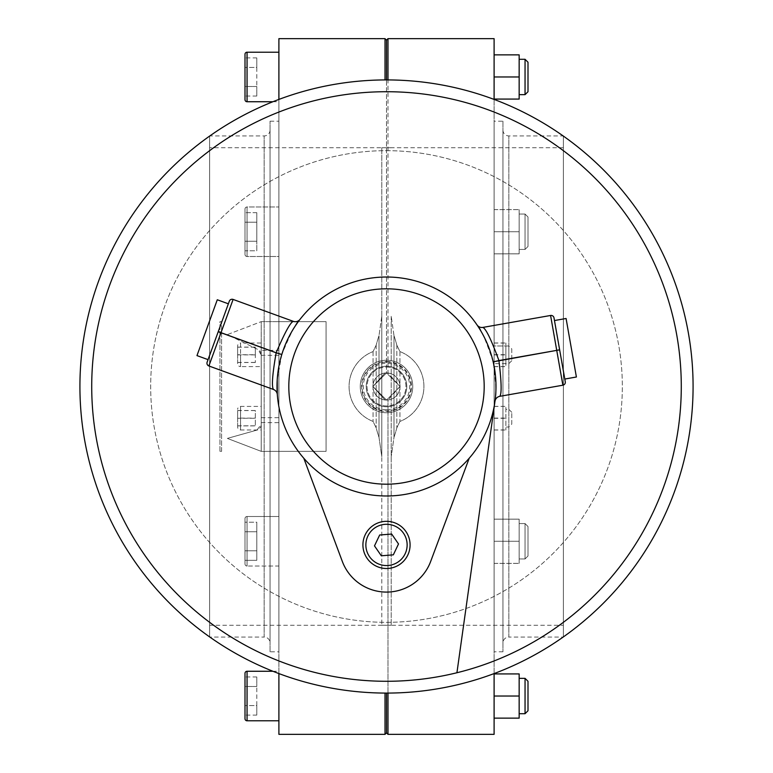 <?xml version="1.0" encoding="UTF-8"?>
<svg xmlns="http://www.w3.org/2000/svg" width="773" height="773" viewBox="0 0 773 773"><rect width="100%" height="100%" fill="white"/><g stroke="black" fill="none" stroke-linecap="round" stroke-linejoin="round"><path stroke-width="0.58" stroke-dasharray="3.87 2.9" d="M278.898 673.583L278.898 451.355L326.071 451.355L326.071 321.645L326.071 451.355L278.898 451.355L278.898 99.417M326.071 321.645L278.898 321.645L326.071 321.645M511.784 348.913L511.784 360.701L511.784 348.913L508.837 345.966L494.102 345.966L494.102 363.648L494.102 345.966L505.89 345.966L505.89 363.648L505.89 345.966M511.784 360.701L508.837 363.648L494.102 363.648L505.89 363.648M494.102 366.653L494.102 342.961L494.102 366.653L505.89 366.653L505.89 342.961L505.89 366.653M494.102 354.913L505.89 354.913M494.102 366.547L505.89 366.547M494.102 354.701L505.89 354.701M494.102 342.961L505.89 342.961M494.102 343.067L505.89 343.067M218.218 331.723L208.053 359.638M217.29 299.769L196.97 355.599M386.5 40.128L386.5 372.944A13.556 13.556 0 0 1 400.056 386.5A13.556 13.556 0 0 1 386.5 400.056A13.556 13.556 0 0 1 372.944 386.5A13.556 13.556 0 0 1 386.5 372.944A13.556 13.556 0 0 1 400.056 386.5A13.556 13.556 0 0 1 386.5 400.056A13.556 13.556 0 0 1 372.944 386.5A13.556 13.556 0 0 1 386.5 372.944A13.556 13.556 0 0 1 400.056 386.5A13.556 13.556 0 0 1 386.5 400.056A13.556 13.556 0 0 1 372.944 386.5A13.556 13.556 0 0 1 386.5 372.944A13.556 13.556 0 0 1 400.056 386.5A13.556 13.556 0 0 1 386.5 400.056A13.556 13.556 0 0 1 372.944 386.5A13.556 13.556 0 0 1 386.5 372.944L372.944 386.49L386.5 400.056L385.022 399.979L372.944 386.51L385.022 373.021L386.5 372.944L385.022 373.021L372.944 386.49L385.022 399.979L386.5 400.056L372.944 386.51L386.5 372.944L386.5 79.919A306.581 306.581 0 0 0 79.919 386.5A306.581 306.581 0 0 0 386.5 693.081A306.581 306.581 0 0 0 693.081 386.5A306.581 306.581 0 0 0 386.5 79.919A306.581 306.581 0 0 0 79.919 386.5A306.581 306.581 0 0 0 386.5 693.081L386.5 732.872M393.998 335.685A139.053 118.114 90 0 1 396.829 345.144A139.053 118.114 90 0 0 393.998 335.685L391.215 316.312L393.998 335.685L393.998 437.315A139.053 118.114 90 0 0 396.829 427.856L399.941 421.411A37.404 37.404 0 0 0 399.941 351.589L396.829 345.144L399.941 351.589A37.404 37.404 0 0 1 399.941 421.411L396.829 427.856A139.053 118.114 90 0 1 393.998 437.315L391.215 456.688L393.998 437.315L393.998 335.685M391.215 316.312L391.215 625.231L391.215 316.312M386.5 367.04A19.46 19.46 0 0 1 405.96 386.5A19.46 19.46 0 0 1 386.5 405.96A19.46 19.46 0 0 1 367.04 386.5A19.46 19.46 0 0 1 386.5 367.04A19.46 19.46 0 0 1 405.96 386.5A19.46 19.46 0 0 1 386.5 405.96A19.46 19.46 0 0 1 367.04 386.5A19.46 19.46 0 0 1 386.5 367.04M386.5 360.257A26.243 26.243 0 0 1 412.743 386.5A26.243 26.243 0 0 1 386.5 412.743A26.243 26.243 0 0 1 360.257 386.5A26.243 26.243 0 0 1 386.5 360.257A26.243 26.243 0 0 1 412.743 386.5A26.243 26.243 0 0 1 386.5 412.743A26.243 26.243 0 0 1 360.257 386.5A26.243 26.243 0 0 1 386.5 360.257A26.243 26.243 0 0 1 412.743 386.5A26.243 26.243 0 0 1 386.5 412.743A26.243 26.243 0 0 1 360.257 386.5A26.243 26.243 0 0 1 386.5 360.257A26.243 26.243 0 0 1 412.743 386.5A26.243 26.243 0 0 1 386.5 412.743A26.243 26.243 0 0 1 360.257 386.5A26.243 26.243 0 0 1 386.5 360.257A26.243 26.243 0 0 1 412.743 386.5A26.243 26.243 0 0 1 386.5 412.743A26.243 26.243 0 0 1 360.257 386.5A26.243 26.243 0 0 1 386.5 360.257M386.5 366.228A20.272 20.272 0 0 1 406.772 386.5A20.272 20.272 0 0 1 386.5 406.772A20.272 20.272 0 0 1 366.228 386.5A20.272 20.272 0 0 1 386.5 366.228A20.272 20.272 0 0 1 406.772 386.5A20.272 20.272 0 0 1 386.5 406.772A20.272 20.272 0 0 1 366.228 386.5A20.272 20.272 0 0 1 386.5 366.228A20.272 20.272 0 0 1 406.772 386.5A20.272 20.272 0 0 1 386.5 406.772A20.272 20.272 0 0 1 366.228 386.5A20.272 20.272 0 0 1 386.5 366.228A20.272 20.272 0 0 1 406.772 386.5A20.272 20.272 0 0 1 386.5 406.772M381.785 316.312L381.785 147.769L381.785 316.312L379.002 335.685L381.785 316.312L381.785 456.688L379.002 437.315A139.053 118.114 -90 0 1 376.171 427.856L373.059 421.411A37.404 37.404 0 0 1 373.059 351.589L376.171 345.144A139.053 118.114 -90 0 1 379.002 335.685A139.053 118.114 -90 0 0 376.171 345.144L373.059 351.589A37.404 37.404 0 0 0 373.059 421.411L376.171 427.856A139.053 118.114 -90 0 0 379.002 437.315L381.785 456.688L381.785 625.231L381.785 316.312M554.473 320.544L564.792 379.05L554.473 320.544M386.5 568.503A23.586 23.586 0 0 0 410.086 544.917A23.586 23.586 0 0 0 386.5 521.331A23.586 23.586 0 0 0 362.914 544.917A23.586 23.586 0 0 0 386.5 568.503M493.164 361.832C485.27 338.642 479.888 326.332 477.018 324.911A109.486 109.486 0 0 0 299.982 319.413C297.267 320.37 291.208 332.061 281.807 354.478M511.784 424.087L511.784 412.299L511.784 424.087L508.837 427.034L508.837 409.352L505.89 409.352L505.89 427.034L505.89 409.352M511.784 412.299L508.837 409.352L508.837 427.034L505.89 427.034M261.216 429.981L261.216 418.193L261.216 429.981L240.577 429.981L240.577 406.405L240.577 429.981A2.947 2.947 0 0 1 237.63 427.034L237.63 409.352L237.63 410.569L255.322 410.569L255.322 425.894L255.322 410.569M261.216 406.405L261.216 418.193L261.216 406.405L240.577 406.405A2.947 2.947 0 0 0 237.63 409.352M261.216 343.019L261.216 366.595L261.216 343.019L240.577 343.019L240.577 354.807L240.577 343.019A2.947 2.947 0 0 0 237.63 345.966L237.63 354.884L237.63 345.966M237.63 354.73L237.63 362.431L237.63 354.73L255.322 354.73L255.322 347.106L255.322 362.508L255.322 354.73M237.63 363.648L237.63 354.884L237.63 363.648A2.947 2.947 0 0 0 240.577 366.595L240.577 354.807L240.577 366.595L261.216 366.595M508.837 363.648L508.837 345.966L508.837 363.648M494.102 363.648L494.102 345.966L494.102 363.648M386.5 150.667A235.833 235.833 0 0 1 622.333 386.5A235.833 235.833 0 0 1 386.5 622.333A235.833 235.833 0 0 1 150.667 386.5A235.833 235.833 0 0 1 386.5 150.667A235.833 235.833 0 0 1 622.333 386.5A235.833 235.833 0 0 1 386.5 622.333A235.833 235.833 0 0 1 150.667 386.5A235.833 235.833 0 0 1 386.5 150.667M519.156 558.947L519.156 523.572L525.051 523.572L525.051 558.947L525.051 523.572L525.051 558.947L525.051 523.572L527.998 526.529L527.998 556L525.051 558.947L519.156 558.947L519.156 523.572L525.051 523.572L527.998 526.529L527.998 556L525.051 558.947L519.156 558.947L519.156 523.572L519.156 558.947M519.156 713.711L519.156 678.336L519.156 713.711M519.156 249.428L519.156 214.053L525.051 214.053L525.051 249.428L525.051 214.053L525.051 249.428L525.051 214.053L527.998 217L527.998 246.471L525.051 249.428L519.156 249.428L519.156 214.053L525.051 214.053L527.998 217L527.998 246.471L525.051 249.428L519.156 249.428L519.156 214.053L519.156 249.428M519.156 94.664L519.156 59.289L519.156 94.664M245.002 563.961L245.002 518.567A2.068 2.068 0 0 1 247.06 516.499L247.06 566.029L247.06 516.499A2.068 2.068 0 0 0 245.002 518.567L245.002 563.961A2.068 2.068 0 0 0 247.06 566.029A2.068 2.068 0 0 1 245.002 563.961L245.002 518.567L245.002 563.961M245.002 254.433L245.002 209.039A2.068 2.068 0 0 1 247.06 206.971L247.06 256.501L247.06 206.971L247.06 256.501L247.06 206.971L278.898 206.971L247.06 206.971A2.068 2.068 0 0 0 245.002 209.039L245.002 254.433A2.068 2.068 0 0 0 247.06 256.501L278.898 256.501L278.898 206.971L278.898 256.501L278.898 206.971L278.898 256.501L247.06 256.501A2.068 2.068 0 0 1 245.002 254.433L245.002 209.039L245.002 254.433M278.898 566.029L278.898 516.499L247.06 516.499L278.898 516.499L278.898 566.029L247.06 566.029L278.898 566.029L278.898 516.499L278.898 566.029M278.898 671.264L278.898 720.794L278.898 671.264L272.927 671.264M278.898 101.736L278.898 52.206L278.898 101.736L272.927 101.736M385.022 38.65L385.022 79.928M278.898 38.65L278.898 734.35M385.022 693.072L385.022 734.35M270.057 651.813L270.057 121.187L270.057 651.813L278.898 651.813L278.898 121.187L278.898 651.813M270.057 121.187L278.898 121.187M270.057 642.962L270.057 130.038L270.057 642.962A5.894 5.894 0 0 0 264.163 637.068L264.163 135.932L264.163 637.068L209.85 637.068M270.057 130.038A5.894 5.894 0 0 1 264.163 135.932L209.85 135.932M209.628 135.932L209.628 637.068M387.978 38.65L387.978 373.021L386.5 372.944L400.056 386.49L386.5 400.056L387.978 399.979L387.978 734.35M563.372 625.28L563.372 147.72L563.372 625.28L209.628 625.28L209.628 147.72L209.628 625.28M563.372 147.72L209.628 147.72M494.102 673.583L494.102 99.417M387.978 693.072L387.978 399.979L386.5 400.056L400.056 386.51L386.5 372.944L387.978 373.021L400.056 386.49L387.978 399.979L400.056 386.51L387.978 373.021L387.978 79.928M502.943 121.187L502.943 651.813L502.943 121.187L494.102 121.187L494.102 651.813L494.102 121.187M502.943 651.813L494.102 651.813M502.943 642.962L502.943 130.038L502.943 642.962A5.894 5.894 0 0 1 508.837 637.068L508.837 135.932L508.837 637.068L563.15 637.068M502.943 130.038A5.894 5.894 0 0 0 508.837 135.932L563.15 135.932M563.372 636.913L563.372 136.087M300.426 318.843L299.972 319.423A5.894 5.894 0 0 1 293.305 321.346L233.108 299.431A2.947 2.947 0 0 0 229.32 301.19L207.125 362.189A2.947 2.947 0 0 0 208.884 365.967L273.449 389.466A5.894 5.894 0 0 1 277.314 394.578A109.486 109.486 0 0 0 303.799 458.244L342.313 561.411A47.163 47.163 0 0 0 430.687 561.411L469.201 458.244A109.486 109.486 0 0 0 494.971 401.332C496.836 399.148 496.237 386.007 493.184 361.89M281.787 354.527L277.227 379.707M469.201 458.244A109.486 109.486 0 0 1 303.799 458.244M477.018 324.911A5.894 5.894 0 0 0 482.922 327.404L550.589 315.471A2.947 2.947 0 0 1 553.999 317.867L565.276 381.794A2.947 2.947 0 0 1 562.879 385.205L499.793 396.327M494.102 406.453L494.102 430.039L494.102 406.453L505.89 406.347L505.89 430.039L505.89 406.453M494.102 519.156L494.102 563.372L494.102 519.156L519.156 519.156L519.156 563.372L519.156 519.156L519.156 541.264L519.156 519.156L494.102 519.156M494.102 696.029L494.102 718.136L494.102 673.921L494.102 696.029L519.156 696.029L519.156 673.921L494.102 673.921M494.102 253.844L494.102 209.628L494.102 253.844L519.156 253.844L519.156 209.628L519.156 253.844L519.156 231.736L519.156 253.844L494.102 253.844M494.102 76.971L494.102 99.079L494.102 76.971L519.156 76.971L519.156 54.864L494.102 54.864M494.102 38.65L494.102 734.35M563.372 135.932L563.372 637.068M209.628 636.913L209.628 136.087M245.002 250.8L245.002 212.672L245.002 250.8L256.791 250.8L256.791 241.263L256.791 250.8L256.791 241.263L245.002 241.263L256.791 241.263L256.791 222.209L256.791 241.263L256.791 222.209L245.002 222.209L256.791 222.209L256.791 212.672L256.791 222.209L245.002 222.209L256.791 222.209L256.791 241.263L245.002 241.263L256.791 241.263L256.791 250.8L245.002 250.8M256.791 212.672L245.002 212.672L256.791 212.672L256.791 222.209L256.791 212.672M245.002 54.274L245.002 99.669M245.002 86.499L245.002 67.444L245.002 96.036L245.002 86.499L256.791 86.499L256.791 96.036L256.791 86.499L245.002 86.499M245.002 57.907L245.002 67.444L245.002 57.907L256.791 57.907L256.791 86.499L256.791 67.444L245.002 67.444L256.791 67.444L256.791 57.907M245.002 522.2L245.002 560.328L245.002 522.2L256.791 522.2L256.791 550.791L245.002 550.791L256.791 550.791L256.791 531.737L245.002 531.737L256.791 531.737L256.791 522.2L245.002 522.2M245.002 673.331L245.002 718.726M245.002 686.501L245.002 705.556L245.002 676.964L245.002 686.501L256.791 686.501L256.791 676.964L256.791 686.501L245.002 686.501M245.002 715.093L245.002 705.556L245.002 715.093L256.791 715.093L256.791 686.501L256.791 705.556L245.002 705.556L256.791 705.556L256.791 715.093M256.791 560.328L256.791 550.791L256.791 560.328L245.002 560.328L256.791 560.328L256.791 522.2L256.791 531.737L245.002 531.737L256.791 531.737L256.791 550.791L245.002 550.791L256.791 550.791L256.791 560.328M256.791 676.964L245.002 676.964M256.791 96.036L245.002 96.036M494.102 231.736L519.156 231.736L519.156 209.628L519.156 231.736L494.102 231.736M494.102 209.628L519.156 209.628L494.102 209.628M527.998 246.471L527.998 217L527.998 246.471M494.102 99.079L519.156 99.079L519.156 76.971M527.998 91.716L527.998 62.236M525.051 59.289L525.051 94.664M494.102 541.264L519.156 541.264L519.156 563.372L519.156 541.264L494.102 541.264M494.102 563.372L519.156 563.372L494.102 563.372M527.998 556L527.998 526.529L527.998 556M494.102 718.136L519.156 718.136L519.156 696.029M527.998 710.764L527.998 681.284M525.051 678.336L525.051 713.711M261.216 350.353L261.216 451.355L278.898 451.355L261.216 451.355L261.216 321.645L278.898 321.645L261.216 321.645L261.216 350.353L278.898 350.353M261.216 451.355L227.368 438.407L256.916 430.097L261.216 424.425A5.894 5.894 0 0 1 256.916 430.097L227.368 438.407L261.216 451.355M261.216 354.807L257.911 349.512L227.368 334.593L261.216 321.645L227.368 334.593L257.911 349.512A5.894 5.894 0 0 1 261.216 354.807M219.947 451.355L219.947 321.645L221.571 321.645L221.571 451.355L219.947 451.355L219.947 321.645L221.571 321.645L221.571 451.355L219.947 451.355M237.63 354.884L255.322 354.884M237.63 347.183L255.322 347.183M237.63 362.508L255.322 362.508M237.63 362.431L255.322 362.431M237.63 347.106L255.322 347.106M237.63 418.116L237.63 425.894L237.63 410.492L237.63 418.116L255.322 418.116M237.63 425.817L255.322 425.817M237.63 410.492L255.322 410.492M237.63 410.569L237.63 418.27L255.322 418.27M237.63 418.27L237.63 425.894L255.322 425.894M237.63 425.894L237.63 427.034M494.102 406.347L505.89 406.347M494.102 418.087L505.89 418.087M494.102 418.299L505.89 418.299M494.102 430.039L505.89 430.039M494.102 429.933L505.89 429.933M381.321 555.797L393.331 554.84L398.51 543.96L391.679 534.046L379.669 535.003L374.49 545.873L381.321 555.797M576.397 377.002L566.087 318.495M386.5 361.551A24.949 24.949 0 0 1 411.449 386.5A24.949 24.949 0 0 1 386.5 411.449A24.949 24.949 0 0 1 361.551 386.5A24.949 24.949 0 0 1 386.5 361.551M386.5 362.112A24.388 24.388 0 0 1 410.888 386.5A24.388 24.388 0 0 1 386.5 410.888A24.388 24.388 0 0 1 362.112 386.5A24.388 24.388 0 0 1 386.5 362.112M386.5 409.719A23.219 23.219 0 0 1 363.281 386.5A23.219 23.219 0 0 1 386.5 363.281A23.219 23.219 0 0 1 409.719 386.5A23.219 23.219 0 0 1 386.5 409.719M376.171 345.144L376.171 427.856L376.171 345.144M373.059 351.589L373.059 421.411L373.059 351.589M379.002 335.685L379.002 437.315L379.002 335.685M396.829 345.144L396.829 427.856L396.829 345.144M399.941 351.589L399.941 421.411L399.941 351.589M386.5 91.716A294.784 294.784 0 0 1 681.284 386.5A294.784 294.784 0 0 1 386.5 681.284A294.784 294.784 0 0 1 91.716 386.5A294.784 294.784 0 0 1 386.5 91.716M247.06 101.736L247.06 52.206M247.06 720.794L247.06 671.264M261.216 355.319L278.898 355.319M261.216 417.681L278.898 417.681M261.216 422.647L278.898 422.647M381.785 625.231A238.78 238.78 0 0 0 391.215 625.231M391.215 147.769A238.78 238.78 0 0 0 381.785 147.769M494.875 402.066L456.93 672.752"/><path stroke-width="1.16" d="M207.125 362.189A2.947 2.947 0 0 0 208.884 365.967L273.449 389.466C271.487 386.51 272.386 374.287 276.154 352.807L218.218 331.723L229.32 301.19A2.947 2.947 0 0 1 233.108 299.431L208.884 365.967A2.947 2.947 0 0 1 207.125 362.189L218.218 331.723L208.053 359.638L196.97 355.599L217.29 299.769L228.373 303.808M494.102 673.583L494.102 734.35L387.978 734.35L386.5 732.872L386.5 693.081A306.581 306.581 0 0 1 79.919 386.5A306.581 306.581 0 0 1 386.5 79.919A306.581 306.581 0 0 1 693.081 386.5A306.581 306.581 0 0 1 386.5 693.081A306.581 306.581 0 0 1 79.919 386.5A306.581 306.581 0 0 1 386.5 79.919L386.5 40.128L385.022 38.65L385.022 79.928M554.473 320.544L566.087 318.495L576.397 377.002L564.792 379.05M386.5 521.331A23.586 23.586 0 0 1 410.086 544.917A23.586 23.586 0 0 1 386.5 568.503A23.586 23.586 0 0 1 362.914 544.917A23.586 23.586 0 0 1 386.5 521.331A23.586 23.586 0 0 0 362.914 544.917A23.586 23.586 0 0 0 386.5 568.503M386.5 277.014A109.486 109.486 0 0 1 493.164 361.832A109.486 109.486 0 0 1 493.184 361.89A109.486 109.486 0 0 1 386.5 495.986A109.486 109.486 0 0 1 281.787 354.527A109.486 109.486 0 0 1 281.807 354.478A109.486 109.486 0 0 1 386.5 277.014A109.486 109.486 0 0 0 281.807 354.478L276.164 352.749C284.628 332.902 290.339 322.428 293.305 321.346L233.108 299.431M519.156 713.711L525.051 713.711L525.051 678.336L519.156 678.336M525.051 678.336L527.998 681.284L527.998 710.764L525.051 713.711M519.156 94.664L525.051 94.664L525.051 59.289L519.156 59.289M525.051 59.289L527.998 62.236L527.998 91.716L525.051 94.664M245.002 718.726L245.002 673.331A2.068 2.068 0 0 1 247.06 671.264L247.06 720.794A2.068 2.068 0 0 1 245.002 718.726M245.002 99.669L245.002 54.274A2.068 2.068 0 0 1 247.06 52.206L247.06 101.736A2.068 2.068 0 0 1 245.002 99.669M272.927 671.264L247.06 671.264M278.898 720.794L247.06 720.794M278.898 52.206L247.06 52.206M272.927 101.736L247.06 101.736M278.898 99.417L278.898 38.65L385.022 38.65M278.898 673.583L278.898 734.35L385.022 734.35L385.022 693.072M386.5 40.128L387.978 38.65L494.102 38.65L494.102 99.417M387.978 79.928L387.978 38.65M387.978 734.35L387.978 693.072M277.227 379.707L277.314 394.578A5.894 5.894 0 0 0 273.449 389.466M303.799 458.244L342.313 561.411A47.163 47.163 0 0 0 430.687 561.411L469.201 458.244M559.633 349.802L556.724 350.314L550.589 315.471A2.947 2.947 0 0 1 553.999 317.867L565.276 381.794A2.947 2.947 0 0 1 562.879 385.205L499.793 396.327A5.894 5.894 0 0 0 494.971 401.332L494.971 401.313A5.894 5.894 0 0 1 499.793 396.327C501.812 393.901 501.522 381.978 498.923 360.566L493.184 361.89M299.856 319.568L299.963 319.433A5.894 5.894 0 0 0 299.982 319.413A5.894 5.894 0 0 1 293.305 321.346A5.894 5.894 0 0 0 299.982 319.413M494.102 99.079L519.156 99.079L519.156 76.971L494.102 76.971M494.102 54.864L519.156 54.864L519.156 76.971M494.102 673.921L519.156 673.921L519.156 718.136L494.102 718.136M494.102 696.029L519.156 696.029M381.321 555.797L393.331 554.84L398.51 543.96L391.679 534.046L379.669 535.003L374.49 545.873L381.321 555.797M550.589 315.471L482.922 327.404C486.091 328.989 491.425 340.023 498.914 360.508A115.38 115.38 0 0 1 498.923 360.566L556.734 350.372L493.164 361.832M482.922 327.404A5.894 5.894 0 0 1 477.018 324.911A5.894 5.894 0 0 0 482.922 327.404M386.5 681.284A294.784 294.784 0 0 0 681.284 386.5A294.784 294.784 0 0 0 386.5 91.716A294.784 294.784 0 0 0 91.716 386.5A294.784 294.784 0 0 0 386.5 681.284M386.5 565.556A20.639 20.639 0 0 0 407.139 544.917A20.639 20.639 0 0 0 386.5 524.287A20.639 20.639 0 0 0 365.861 544.917A20.639 20.639 0 0 0 386.5 565.556M386.5 484.188A97.688 97.688 0 0 0 484.188 386.5A97.688 97.688 0 0 0 386.5 288.812A97.688 97.688 0 0 0 288.812 386.5A97.688 97.688 0 0 0 386.5 484.188M386.5 495.986A109.486 109.486 0 0 1 281.787 354.527L276.154 352.807A115.38 115.38 0 0 1 276.164 352.749L218.237 331.665M565.276 381.794A2.947 2.947 0 0 1 562.879 385.205L556.734 350.372L559.642 349.86M386.5 732.872L385.022 734.35M456.93 672.752L494.875 402.066M299.972 319.423L300.426 318.843"/></g></svg>
